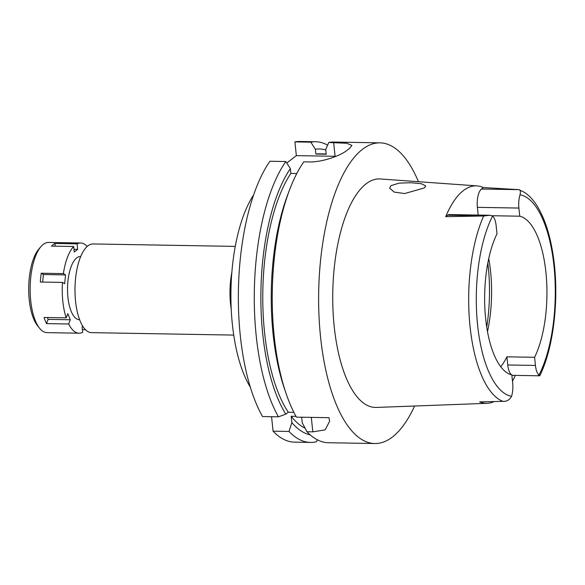 <?xml version="1.0" encoding="UTF-8"?>
<svg xmlns="http://www.w3.org/2000/svg" width="585" height="585" viewBox="0 0 585 585"><rect width="100%" height="100%" fill="white"/><g stroke="black" fill="none" stroke-linecap="round" stroke-linejoin="round"><path stroke-width="0.88" d="M489.879 215.273L449.339 214.578A14.676 5.733 91 0 0 447.605 215.221L445.719 216.684L483.663 215.997L489.879 215.273L492.599 216.033A14.676 5.733 -89 0 1 496.146 225.671L497.001 233.817A79.692 31.137 91 0 0 485.674 318.876A79.692 31.137 91 0 0 511.831 374.912L512.687 383.058A14.676 5.733 -89 0 1 511.546 396.33C509.784 399.453 507.466 401.12 504.592 401.317L479.678 401.888A108.262 42.303 -89 0 0 487.159 403.321L376.396 407.438A114.272 44.65 91 0 1 334.218 326.627A114.272 44.65 91 0 1 380.308 178.973L477.046 185.891A109.015 42.595 -89 0 1 483.342 187.558L481.455 189.021A14.676 5.733 91 0 0 477.382 207.346L478.194 215.075M500.731 366.693A79.692 31.137 91 0 0 506.91 356.821L507.765 364.967A14.676 5.733 91 0 0 511.648 374.868M488.746 258.577A79.692 31.137 -89 0 1 490.566 271.294A79.692 31.137 -89 0 1 487.495 331.593M506.91 356.821L534.588 357.296A79.692 31.137 91 0 0 545.907 272.237A79.692 31.137 91 0 0 519.758 216.201L518.895 208.055A14.676 5.733 -89 0 1 520.036 194.783C520.745 191.639 520.379 189.935 518.946 189.657L483.342 187.558M515.319 375.387A108.262 42.303 -89 0 1 512.497 381.208M494.054 401.624A108.262 42.303 -89 0 1 487.159 403.321M511.838 374.992A14.676 5.733 91 0 0 513.06 375.351L539.765 375.804C553.841 347.49 559.406 297.56 553.388 256.903C550.214 234.87 544.518 217.474 536.313 204.699C532.891 199.463 529.008 195.397 524.672 192.502L518.946 189.657L481.455 189.021M534.588 357.296L535.443 365.442A14.676 5.733 -89 0 0 538.99 375.08C540.123 375.965 539.933 375.979 538.434 375.109M445.719 216.684A109.015 42.595 -89 0 1 477.046 185.891M390.97 185.65L389.661 188.121L394.122 192.085L404.608 193.54L424.359 187.946L425.719 185.928L421.434 183.727L411.065 182.732L399.058 183.127L390.97 185.65M492.139 215.726L519.758 216.201M486.735 327.095A94.726 37.016 91 0 0 488.256 266.753A94.726 37.016 91 0 0 487.831 263.045M235.25 246.387L93.088 243.952A44.358 17.331 91 0 0 75.56 301.282A44.358 17.331 91 0 0 91.567 332.653L233.737 335.088M231.207 308.902A44.358 17.331 -89 0 1 230.556 303.937A44.358 17.331 -89 0 1 231.835 272.478M253.627 194.9A112.773 44.065 91 0 0 232.384 324.434A112.773 44.065 91 0 0 250.336 387.182M271.557 416.703L273.078 431.174A150.36 58.749 91 0 0 294.569 442.15L310.489 442.428A150.36 58.749 -89 0 1 288.997 431.445L291.856 422.56L291.191 416.249L295.981 416.337M289.597 189.745A150.36 58.749 91 0 0 274.211 336.39A150.36 58.749 91 0 0 286.109 393.559L284.442 388.681A143.215 55.955 91 0 1 273.115 334.232A143.215 55.955 91 0 1 287.769 194.564L289.597 189.745A150.36 58.749 91 0 1 303.798 161.833L308.646 161.921C323.059 162.418 341.662 155.04 347.322 150.096A150.36 58.749 91 0 1 349.596 148.341L351.899 145.431L346.795 143.274L328.799 142.477L325.735 149.424L326.24 154.228L315.863 154.045L315.359 149.248L310.825 142.17A150.36 58.749 -89 0 1 315.637 141.745L299.717 141.475A150.36 58.749 91 0 0 294.898 141.892L296.346 155.625L335.095 156.29A30.069 8.278 174 0 1 336.017 156.312M286.782 163.025L296.346 155.625M285.824 161.526L269.897 161.255A150.36 58.749 91 0 0 240.318 335.812A150.36 58.749 91 0 0 262.533 416.549L278.453 416.82A150.36 58.749 -89 0 1 256.237 336.082A150.36 58.749 -89 0 1 285.824 161.526L290.357 168.604L290.862 173.409L296.792 173.511M293.86 412.315L288.281 412.22L285.787 414.151L278.453 416.82M301.655 417.222L302.233 422.736L306.971 431.752L312.829 431.854L325.18 429.858L329.655 421.163L328.96 417.69L296.427 417.134A150.36 58.749 91 0 1 286.109 393.559M310.825 142.17L294.898 141.892M315.637 141.745A150.36 58.749 -89 0 1 327.622 145.146M317.362 439.81L316.5 441.741A150.36 58.749 -89 0 1 310.489 442.428M273.078 431.174L288.997 431.445M306.971 431.752A150.36 58.749 91 0 0 328.463 442.735L374.831 443.525A150.36 58.749 -89 0 1 320.58 337.187A150.36 58.749 -89 0 1 379.979 142.85A150.36 58.749 -89 0 1 418.443 181.701M414.604 406.012A150.36 58.749 -89 0 1 374.831 443.525M290.862 173.409A138.331 54.054 91 0 0 264.581 332.631A138.331 54.054 91 0 0 288.281 412.22M285.787 414.151A143.215 55.955 -89 0 1 262.738 334.057A143.215 55.955 -89 0 1 290.357 168.604M379.979 142.85L333.611 142.053A150.36 58.749 91 0 0 328.799 142.477M326.218 153.957L319.227 153.84A138.331 54.054 91 0 0 315.863 154.045M315.359 149.248A143.215 55.955 -89 0 1 325.801 150.045M291.191 416.249A138.331 54.054 91 0 0 305.07 428.169M310.211 434.867A143.215 55.955 -89 0 1 291.856 422.56M82.799 326.247L82.097 326.788L82.675 332.324A45.111 17.623 -89 0 1 79.099 333.194A45.111 17.623 -89 0 1 68.679 323.995L70.288 319.761L67.794 313.611L66.193 317.845A45.111 17.623 -89 0 1 62.822 301.29A45.111 17.623 -89 0 1 62.471 282.409L64.65 283.703L65.571 274.913L63.385 273.612A45.111 17.623 -89 0 1 73.659 246.497L74.236 252.033L77.644 249.393L77.066 243.857A45.111 17.623 -89 0 1 80.642 242.994A45.111 17.623 -89 0 1 87.224 246.431M80.693 256.522L80.416 256.522A31.575 12.336 91 0 0 67.94 297.334A31.575 12.336 91 0 0 79.333 319.666L79.618 319.666M63.385 273.612L41.242 273.239A45.111 17.623 -89 0 0 40.328 282.029L62.471 282.409M77.066 243.857L54.924 243.484A45.111 17.623 -89 0 0 51.517 246.124L73.659 246.497M80.642 242.994L48.54 242.439A45.111 17.623 91 0 0 40.987 246.577A45.111 17.623 91 0 0 30.72 300.741A45.111 17.623 91 0 0 39.583 328.251A45.111 17.623 91 0 0 46.99 332.646L79.099 333.194M41.242 273.239L43.429 274.533L42.639 282.065M43.429 274.533L65.571 274.913M66.193 317.845L44.05 317.465A45.111 17.623 -89 0 0 46.537 323.615L68.679 323.995M82.39 329.618L85.476 329.677M47.392 317.523L48.145 319.381L46.537 323.615M48.145 319.381L70.288 319.761M40.987 246.577L38.902 248.991A42.405 16.57 91 0 0 29.25 299.908A42.405 16.57 91 0 0 37.586 325.765L39.583 328.251M73.951 249.334L77.644 249.393M54.924 243.484L55.209 246.183M511.546 396.33A101.037 39.48 -89 0 1 477.609 325.121A101.037 39.48 -89 0 1 492.599 216.033M507.765 364.967L535.443 365.442M520.036 194.783A101.037 39.48 -89 0 1 553.973 265.992A101.037 39.48 -89 0 1 538.99 375.08M503.159 401.449A107.04 41.828 -89 0 1 470.084 326.788A107.04 41.828 -89 0 1 483.671 215.997M518.895 208.055L477.382 207.346M335.095 156.29L333.647 142.557M312.829 431.854L311.308 417.383M485.104 215.865L447.605 215.221"/></g></svg>
